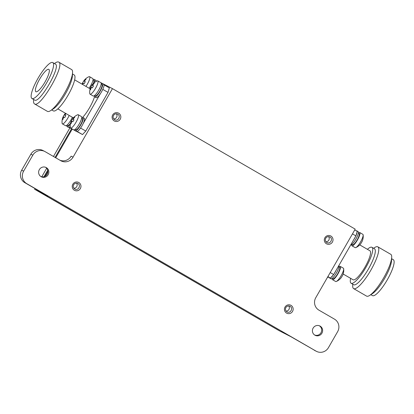 <?xml version="1.0" encoding="UTF-8"?>
<svg xmlns="http://www.w3.org/2000/svg" width="414" height="414" viewBox="0 0 414 414"><rect width="100%" height="100%" fill="white"/><g stroke="black" fill="none" stroke-linecap="round" stroke-linejoin="round"><path stroke-width="0.62" d="M75.027 129.453A7.69 1.806 -59.9 0 0 75.291 130.777A7.69 1.806 -59.9 0 0 76.217 130.601A7.69 1.806 -59.9 0 0 81.449 123.677A7.69 1.806 -59.9 0 0 82.997 117.467A7.69 1.806 -59.9 0 0 81.713 117.897M75.291 130.777L76.585 131.528A7.69 1.806 -59.9 0 0 77.511 131.347A7.69 1.806 -59.9 0 0 82.743 124.423A7.69 1.806 -59.9 0 0 84.29 118.218L82.997 117.467M75.203 129.308L75.912 129.717A6.458 1.516 -59.9 0 0 80.461 124.883A6.458 1.516 -59.9 0 0 82.381 118.533L81.677 118.125M66.845 125.271A7.69 1.806 -59.9 0 0 67.115 126.596A7.69 1.806 -59.9 0 0 68.041 126.415A7.69 1.806 -59.9 0 0 70.364 124.091M67.115 126.596L68.408 127.346A7.69 1.806 -59.9 0 0 69.335 127.165A7.69 1.806 -59.9 0 0 70.214 126.467M93.983 82.857A7.69 1.806 -59.9 0 0 94.294 79.426A7.69 1.806 -59.9 0 0 93.005 79.855M95.846 81.542A7.69 1.806 -59.9 0 0 95.587 80.171L94.294 79.426M94.495 95.587A7.69 1.806 -59.9 0 0 94.765 96.917A7.69 1.806 -59.9 0 0 95.691 96.736A7.69 1.806 -59.9 0 0 100.923 89.812A7.69 1.806 -59.9 0 0 102.47 83.607A7.69 1.806 -59.9 0 0 101.187 84.037M94.765 96.917L96.058 97.663A7.69 1.806 -59.9 0 0 96.985 97.487A7.69 1.806 -59.9 0 0 102.217 90.562A7.69 1.806 -59.9 0 0 103.764 84.352L102.47 83.607M67.027 125.126L67.73 125.535A6.458 1.516 -59.9 0 0 70.504 123.372M93.414 83.374A6.458 1.516 -59.9 0 0 93.673 80.487L92.969 80.078M94.677 95.443L95.38 95.851A6.458 1.516 -59.9 0 0 99.929 91.023A6.458 1.516 -59.9 0 0 101.854 84.668L101.151 84.265M336.137 270.295A7.69 1.806 120.1 0 1 333.989 274.027M333.43 274.829A7.69 1.806 120.1 0 1 330.672 277.794M330.289 278.001A7.69 1.806 120.1 0 1 329.668 278.027A7.69 1.806 120.1 0 1 329.389 277.54M338.823 265.622A7.69 1.806 120.1 0 1 336.142 273.421A7.69 1.806 120.1 0 1 330.962 278.772L329.668 278.027M332.426 278.198L333.13 278.606A6.458 1.516 -59.9 0 0 337.679 273.778A6.458 1.516 -59.9 0 0 339.599 267.428L338.895 267.02M356.294 230.846A7.69 1.806 120.1 0 1 356.842 230.852A7.69 1.806 120.1 0 1 357.122 231.328M357.147 231.752A7.69 1.806 120.1 0 1 356.019 235.55M355.61 236.43A7.69 1.806 120.1 0 1 353.463 240.161M356.842 230.852L358.136 231.602A7.69 1.806 120.1 0 1 356.123 238.676A7.69 1.806 120.1 0 1 350.699 244.974M351.895 244.338L352.604 244.746A6.458 1.516 -59.9 0 0 357.153 239.913A6.458 1.516 -59.9 0 0 359.073 233.563L358.369 233.154M351.719 244.483A7.69 1.806 -59.9 0 0 351.983 245.807L355.15 247.639A7.69 1.806 -59.9 0 0 355.802 247.603A7.69 1.806 -59.9 0 0 360.61 241.807A7.69 1.806 -59.9 0 0 363.145 234.914A7.69 1.806 -59.9 0 0 362.855 234.329L359.688 232.497A7.69 1.806 -59.9 0 0 358.405 232.927M355.802 247.603A12.306 12.306 0 0 0 360.972 243.401L360.956 243.38A12.156 11.846 -57.1 0 0 362.09 241.403L362.11 241.429A12.306 12.306 0 0 0 363.145 234.914M351.983 245.807A7.69 1.806 -59.9 0 0 357.448 239.975A7.69 1.806 -59.9 0 0 359.688 232.497M327.5 277.323L327.49 277.318A7.69 1.806 -59.9 0 0 328.147 277.287A7.69 1.806 -59.9 0 0 328.509 277.09M332.245 278.343A7.69 1.806 -59.9 0 0 332.514 279.673L335.676 281.504A7.69 1.806 -59.9 0 0 336.328 281.468A7.69 1.806 -59.9 0 0 341.141 275.672A7.69 1.806 -59.9 0 0 343.672 268.774A7.69 1.806 -59.9 0 0 343.382 268.194L340.22 266.362A7.69 1.806 -59.9 0 0 338.931 266.792M336.328 281.468A12.306 12.306 0 0 0 341.503 277.266L341.483 277.24A12.156 11.846 -57.1 0 0 342.616 275.269L342.606 275.289M332.514 279.673A7.69 1.806 -59.9 0 0 337.974 273.84A7.69 1.806 -59.9 0 0 340.22 266.362M90.821 87.09A12.156 11.846 122.9 0 1 91.949 85.139L91.929 85.113A12.306 12.306 0 0 1 97.104 80.911A7.69 1.806 120.1 0 1 97.756 80.875A7.69 1.806 120.1 0 1 95.463 88.436A7.69 1.806 120.1 0 1 90.05 94.185A7.69 1.806 120.1 0 1 89.755 93.605A12.306 12.306 0 0 1 90.795 87.09L90.914 87.131A12.249 11.908 -62.9 0 0 90.076 89.595L90.604 89.621M91.929 85.113L92.048 85.16A12.249 11.908 -62.9 0 1 93.755 83.198A12.156 1.402 55.8 0 1 94.232 83.442A12.249 11.908 117.1 0 0 92.524 85.403L93.492 85.926A12.156 9.299 119.1 0 0 92.358 87.903L91.39 87.375A12.249 11.908 117.1 0 0 90.552 89.838A12.156 1.144 -175.9 0 1 90.076 89.595M97.756 80.875L100.918 82.707A7.69 1.806 120.1 0 1 98.63 90.268A7.69 1.806 120.1 0 1 93.212 96.017L90.05 94.185M82.645 82.909A12.156 11.846 122.9 0 1 83.768 80.958L83.752 80.932A12.306 12.306 0 0 1 88.922 76.73A7.69 1.806 120.1 0 1 89.574 76.693A7.69 1.806 120.1 0 1 85.931 86.391M82.226 84.244A12.249 11.908 -62.9 0 1 82.738 82.95L82.614 82.903A12.306 12.306 0 0 0 82.117 84.182M83.752 80.932L83.871 80.978A12.249 11.908 -62.9 0 1 85.574 79.017A12.156 1.402 55.8 0 1 86.05 79.26A12.249 11.908 117.1 0 0 84.347 81.222L85.315 81.744A12.156 9.299 119.1 0 0 84.182 83.716L83.214 83.193A12.249 11.908 117.1 0 0 82.691 84.513M89.574 76.693L92.741 78.525A7.69 1.806 120.1 0 1 89.098 88.223M69.195 115.444A7.69 1.806 120.1 0 1 62.4 123.869A7.69 1.806 120.1 0 1 62.105 123.284A12.306 12.306 0 0 1 63.145 116.769L63.264 116.815A12.249 11.908 -62.9 0 0 62.426 119.279L62.954 119.304M63.171 116.774A12.156 11.846 122.9 0 1 64.299 114.818L64.398 114.838A12.249 11.908 -62.9 0 1 65.609 113.369M66.064 113.633A12.249 11.908 117.1 0 0 64.874 115.087L65.842 115.609A12.156 9.299 119.1 0 0 64.708 117.581L63.74 117.058A12.249 11.908 117.1 0 0 62.902 119.522A12.156 1.144 -175.9 0 1 62.426 119.279M72.357 117.276A7.69 1.806 120.1 0 1 65.562 125.701L62.4 123.869M71.348 120.955A12.156 11.846 122.9 0 1 72.476 118.999L72.455 118.978A12.306 12.306 0 0 1 77.63 114.776A7.69 1.806 120.1 0 1 78.282 114.74A7.69 1.806 120.1 0 1 75.995 122.301A7.69 1.806 120.1 0 1 70.577 128.05A7.69 1.806 120.1 0 1 70.287 127.465A12.306 12.306 0 0 1 71.322 120.95L71.441 120.997A12.249 11.908 -62.9 0 0 70.603 123.46L71.13 123.486M72.455 118.978L72.574 119.025A12.249 11.908 -62.9 0 1 74.282 117.064A12.156 1.402 55.8 0 1 74.758 117.307A12.249 11.908 117.1 0 0 73.055 119.268L74.023 119.791A12.156 9.299 119.1 0 0 72.885 121.763L71.917 121.24A12.249 11.908 117.1 0 0 71.079 123.703A12.156 1.144 -175.9 0 1 70.603 123.46M78.282 114.74L81.444 116.572A7.69 1.806 120.1 0 1 79.157 124.128A7.69 1.806 120.1 0 1 73.739 129.882L70.577 128.05M94.542 96.628A16.762 3.938 120.1 0 1 82.64 117.416M54.42 63.528L55.517 62.814C56.904 61.924 57.96 61.681 58.679 62.084L71.622 69.578A24.147 5.672 120.1 0 1 72.564 72.683L72.383 76.129A20.762 4.875 120.1 0 1 65.515 93.647A20.762 4.875 120.1 0 1 53.484 108.768L50.591 110.641A24.147 5.672 120.1 0 1 47.429 111.371L34.486 103.883C33.777 103.459 33.462 102.424 33.544 100.778L33.612 99.469M72.497 73.992L74.158 74.955A20.762 4.875 120.1 0 1 67.974 95.365A20.762 4.875 120.1 0 1 53.354 110.895L51.688 109.933M72.564 72.683A24.147 5.672 120.1 0 1 64.579 93.057A24.147 5.672 120.1 0 1 50.591 110.641M58.679 62.084C65.764 64.46 40.07 108.841 34.486 103.883M52.754 62.566L55.341 64.061C61.432 66.105 39.34 104.266 34.538 100.002L31.95 98.506A20.762 4.875 120.1 0 1 38.005 78.313A20.762 4.875 120.1 0 1 52.754 62.566A20.762 4.875 120.1 0 1 46.575 82.976A20.762 4.875 120.1 0 1 31.95 98.506M45.059 81.92A12.917 3.033 120.1 0 1 35.951 91.753A12.917 3.033 120.1 0 1 39.728 79.017A12.917 3.033 120.1 0 1 48.893 69.397A12.917 3.033 120.1 0 1 45.059 81.92M343.139 274.016L353.101 279.781A16.762 3.938 -59.9 0 0 365.008 267.066A16.762 3.938 -59.9 0 0 369.893 250.765L359.74 244.886M350.611 278.343A20.762 4.875 -59.9 0 0 351.098 283.243A20.762 4.875 -59.9 0 0 365.847 267.496A20.762 4.875 -59.9 0 0 371.901 247.303A20.762 4.875 -59.9 0 0 367.404 249.326M351.098 283.243L353.685 284.739A20.762 4.875 -59.9 0 0 368.434 268.996A20.762 4.875 -59.9 0 0 374.489 248.804L371.901 247.303M352.759 284.206L352.687 285.515A24.147 5.672 -59.9 0 0 353.634 288.62A24.147 5.672 -59.9 0 0 370.784 270.306A24.147 5.672 -59.9 0 0 377.827 246.827A24.147 5.672 -59.9 0 0 374.66 247.556L373.563 248.265M353.634 288.62L366.571 296.108C367.29 296.517 368.346 296.274 369.733 295.384C373.904 292.424 378.567 286.56 383.721 277.799C388.58 269.157 391.24 262.367 391.706 257.42C391.789 255.774 391.478 254.739 390.764 254.315L377.827 246.827M369.733 295.384L372.631 293.505C376.212 290.964 380.223 285.924 384.658 278.389C388.834 270.958 391.126 265.12 391.525 260.867L391.706 257.42M370.835 294.67L372.496 295.632A20.762 4.875 -59.9 0 0 387.245 279.885A20.762 4.875 -59.9 0 0 393.3 259.692L391.639 258.729M285.044 307.053A4.461 4.337 117.1 0 0 288.744 313.662A4.461 4.337 117.1 0 0 292.594 306.965A4.461 4.337 117.1 0 0 285.044 307.053M285.867 307.55C285.055 309.377 285.458 310.826 287.083 311.892C290.514 313.869 293.562 307.907 289.955 306.282C288.289 305.615 286.923 306.034 285.867 307.55M324.907 237.729A4.461 4.337 117.1 0 0 328.607 244.332A4.461 4.337 117.1 0 0 332.458 237.636A4.461 4.337 117.1 0 0 324.907 237.729M325.73 238.226C324.918 240.053 325.321 241.502 326.951 242.568C330.382 244.539 333.43 238.578 329.818 236.953C328.152 236.285 326.791 236.71 325.73 238.226M112.712 114.901A4.461 4.337 117.1 0 0 116.417 121.504A4.461 4.337 117.1 0 0 120.267 114.807A4.461 4.337 117.1 0 0 112.712 114.901M113.539 115.397C112.722 117.224 113.131 118.673 114.756 119.739C118.187 121.711 121.235 115.749 117.628 114.124C115.956 113.457 114.595 113.881 113.539 115.397M72.848 184.225A4.461 4.337 117.1 0 0 76.554 190.833A4.461 4.337 117.1 0 0 80.404 184.137A4.461 4.337 117.1 0 0 72.848 184.225M73.676 184.722C72.859 186.548 73.268 187.997 74.893 189.063C78.324 191.04 81.372 185.079 77.765 183.449C76.093 182.781 74.732 183.205 73.676 184.722M45.654 167.308C47.998 169.155 48.526 171.474 47.232 174.258C45.654 176.597 43.548 177.368 40.919 176.576M48.138 174.718A5.227 5.082 -62.9 0 1 41.359 176.83A5.227 5.082 -62.9 0 1 39.211 169.859A5.227 5.082 -62.9 0 1 46.12 167.515A5.227 5.082 -62.9 0 1 48.138 174.718M319.437 325.787C321.781 327.64 322.309 329.953 321.016 332.737C319.432 335.076 317.326 335.847 314.697 335.055M321.916 333.198A5.227 5.082 -62.9 0 1 315.137 335.309A5.227 5.082 -62.9 0 1 312.994 328.338A5.227 5.082 -62.9 0 1 319.898 325.994A5.227 5.082 -62.9 0 1 321.916 333.198M286.095 311.074A3.152 3.064 117.1 0 0 288.708 305.956M325.958 241.75A3.152 3.064 117.1 0 0 328.576 236.627M113.762 118.921A3.152 3.064 117.1 0 0 116.381 113.798M73.899 188.246A3.152 3.064 117.1 0 0 76.518 183.128M101.011 82.774L112.468 88.637L73.061 157.16A9.227 8.968 -62.9 0 1 61.096 160.886A9.227 8.968 -62.9 0 1 60.698 160.668L45.173 151.679A9.227 8.968 117.1 0 0 44.774 151.462A9.227 8.968 117.1 0 0 32.809 155.183L23.608 171.184L21.678 170.195A9.227 8.968 117.1 0 0 24.84 182.688L48.133 196.169L36.924 190.44L37.255 189.871M45.022 176.359L47.941 171.287M55.709 157.775L72.145 129.194M68.957 127.346L82.515 134.566L85.781 131.057L80.606 128.061L80.352 128.335M104.043 84.839L109.348 87.903L108.013 92.394L85.781 131.057M23.608 171.184A9.227 8.968 117.1 0 0 26.775 183.676L316.084 351.144A9.227 8.968 117.1 0 0 316.482 351.362A9.227 8.968 117.1 0 0 328.447 347.641L337.643 331.64A9.227 8.968 117.1 0 0 334.481 319.147L318.956 310.158A9.227 8.968 -62.9 0 1 315.789 297.666L355.196 229.139L112.468 88.637M316.084 351.144L290.861 336.675L279.657 330.946L36.924 190.44M279.01 330.615L34.605 189.255L279.031 330.584M97.254 80.854L96.84 81.03M36.282 190.109L36.629 189.508M43.962 176.752L47.75 170.164M55.083 157.418L71.518 128.832M69.894 127.89L53.458 156.476M46.704 168.219L41.757 176.819M35.004 188.572L34.605 189.255M44.774 151.462L42.844 150.473A9.227 8.968 117.1 0 0 30.879 154.199L21.678 170.195M314.148 350.156A9.227 8.968 117.1 0 0 314.547 350.373L316.482 351.362M73.061 157.16L71.13 156.176A9.227 8.968 -62.9 0 1 60.035 160.28M352.459 233.894L355.916 235.897L333.684 274.56L330.419 278.063L327.826 276.738M355.916 235.897L357.251 231.405L354.731 229.946M327.898 276.609L330.419 278.063M330.227 272.557L333.684 274.56M69.029 127.321L71.487 128.578M74.132 129.929L75.037 130.389M77.211 131.502L77.589 131.3M102.941 89.051L102.532 89.931M100.385 93.667L83.059 123.796M80.911 127.528L80.606 128.061M104.173 84.906L104.069 85.253M95.862 80.658L96.71 81.092M101.218 83.395L101.756 83.669M82.515 134.566L77.34 131.569M108.013 92.394L102.838 89.398M71.907 121.266L71.441 120.997M74.002 119.817L73.055 119.268M74.282 117.064L74.561 117.493M72.574 119.025L73.987 119.837M72.476 118.999L73.977 119.858M63.73 117.084L63.264 116.815M65.826 115.635L64.874 115.087M64.398 114.838L65.81 115.656M64.299 114.818L65.795 115.677M83.198 83.219L82.738 82.95M85.3 81.77L84.347 81.222M85.574 79.017L85.853 79.452M83.871 80.978L85.284 81.796M83.768 80.958L85.268 81.812M91.38 87.401L90.914 87.131M93.476 85.952L92.524 85.403M93.755 83.198L94.035 83.633M92.048 85.16L93.46 85.977L91.949 85.139M32.809 155.183L30.879 154.199M26.775 183.676L24.84 182.688M328.147 277.287A12.306 12.306 0 0 0 328.545 277.106M342.637 275.289A12.306 12.306 0 0 0 343.672 268.774M65.51 113.312A12.306 12.306 0 0 0 64.279 114.797M57.846 108.872L73.356 117.85M74.644 79.855L90.148 88.834"/></g></svg>
